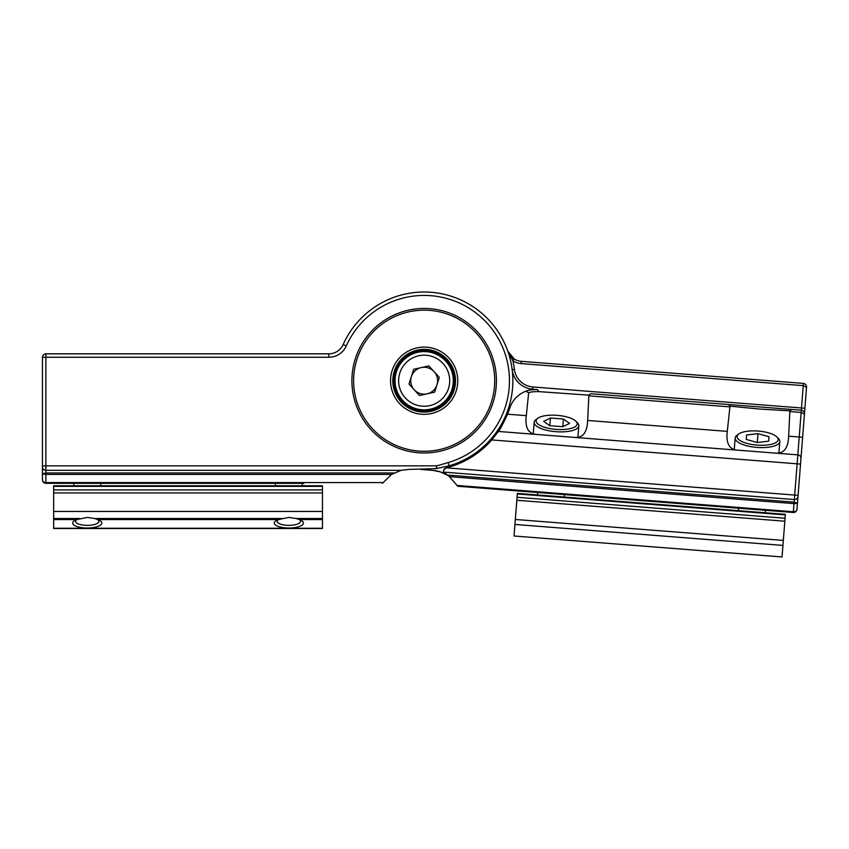 <?xml version="1.0" encoding="UTF-8"?>
<svg xmlns="http://www.w3.org/2000/svg" width="849" height="849" viewBox="0 0 849 849"><rect width="100%" height="100%" fill="white"/><g stroke="black" fill="none" stroke-linecap="round" stroke-linejoin="round"><path stroke-width="1.27" d="M424.171 452.973A72.261 72.261 0 0 0 496.432 380.713A72.261 72.261 0 0 0 424.171 308.452A72.261 72.261 0 0 0 351.9 380.713A72.261 72.261 0 0 0 424.171 452.973M302.308 485.777L302.308 483.314L45.867 483.314L73.81 483.314L73.81 485.777M288.862 483.314L303.868 483.314L288.862 483.314M100.691 485.777L100.691 483.314L275.426 483.314L275.426 485.777M87.256 483.314L72.239 483.314L87.256 483.314M42.45 473.838L45.867 472.946L45.867 474.4L42.45 473.838L42.45 466.908A3.417 3.417 0 0 0 45.867 470.325L401.046 470.325L391.538 474.4L382.443 483.314L382.952 482.572L45.867 482.572L45.867 483.314C43.808 483.092 42.662 481.956 42.45 479.897L42.45 473.838L42.45 479.897C42.662 481.956 43.808 483.092 45.867 483.314M401.046 470.325L408.486 469.423L435.962 468.637L449.132 465.836L448.166 462.567L436.991 465.836L435.962 468.637M45.867 353.831A3.417 3.417 0 0 0 42.45 357.249L45.867 357.249L45.867 353.831A3.417 3.417 0 0 0 42.45 357.249L42.45 465.836L42.45 357.249C42.662 355.19 43.808 354.054 45.867 353.831L328.85 353.831A15.685 15.685 0 0 0 343.166 344.545A88.71 88.71 0 0 1 490.977 322.355A88.71 88.71 0 0 1 449.132 465.836A88.71 88.71 0 0 0 490.977 322.355A88.71 88.71 0 0 0 343.166 344.545L346.286 345.936A85.293 85.293 0 0 1 488.398 324.605A85.293 85.293 0 0 1 448.166 462.567M537.109 434.486C528.418 434.072 524.809 427.79 526.295 415.66L528.672 392.779L525.881 391.219C527.547 390.179 531.4 389.627 537.449 389.574L532.663 389.203A22.403 22.403 0 0 1 512.18 369.655A88.71 88.71 0 0 0 343.166 344.545A15.685 15.685 0 0 1 328.85 353.831L328.85 357.249L45.867 357.249L45.867 470.325A3.417 3.417 0 0 1 42.45 466.908L42.45 472.108M42.45 479.897C42.662 481.51 43.808 482.402 45.867 482.572L45.867 474.4L391.538 474.4M278.557 519.514A11.653 3.98 180 0 0 278.016 522.825A11.653 3.98 180 0 0 279.448 523.716A11.653 3.98 180 0 0 290.358 525.329A11.653 3.98 180 0 0 299.708 522.825A11.653 3.98 180 0 0 299.166 519.514M76.951 519.514A11.653 3.98 180 0 0 76.399 522.825A11.653 3.98 180 0 0 77.832 523.716A11.653 3.98 180 0 0 88.742 525.329A11.653 3.98 180 0 0 98.102 522.825A11.653 3.98 180 0 0 97.55 519.514M296.227 518.506L288.862 517.412L278.451 519.556A14.56 4.977 180 0 0 275.299 521.222A14.56 4.977 180 0 0 288.862 528.014A14.56 4.977 180 0 0 302.424 521.222A14.56 4.977 180 0 0 299.272 519.556L296.227 518.506L322.461 518.506L322.461 485.777L53.646 485.777L53.646 528.524L322.461 528.524L322.461 518.506M94.61 518.506L87.256 517.412L76.845 519.556A14.56 4.977 180 0 0 73.693 521.222A14.56 4.977 180 0 0 87.256 528.014A14.56 4.977 180 0 0 100.819 521.222A14.56 4.977 180 0 0 97.667 519.556L94.61 518.506L281.497 518.506M424.171 414.323A33.599 33.599 0 0 0 457.77 380.713A33.599 33.599 0 0 0 424.171 347.114A33.599 33.599 0 0 0 390.561 380.713A33.599 33.599 0 0 0 424.171 414.323M424.171 412.073A31.36 31.36 0 0 0 455.531 380.713A31.36 31.36 0 0 0 424.171 349.353A31.36 31.36 0 0 0 392.8 380.713A31.36 31.36 0 0 0 424.171 412.073M424.171 410.958A30.246 30.246 0 0 0 454.406 380.713A30.246 30.246 0 0 0 424.171 350.478A30.246 30.246 0 0 0 393.925 380.713A30.246 30.246 0 0 0 424.171 410.958M424.171 310.161A70.552 70.552 0 0 0 353.608 380.713A70.552 70.552 0 0 0 424.171 451.275A70.552 70.552 0 0 0 494.723 380.713A70.552 70.552 0 0 0 424.171 310.161M427.1 393.83A13.435 13.435 0 0 0 434.062 371.618A13.435 13.435 0 0 0 411.341 376.691A13.435 13.435 0 0 0 427.1 393.83M448.537 388.354A25.534 25.534 0 0 0 431.812 356.347A25.534 25.534 0 0 0 399.794 373.072A25.534 25.534 0 0 0 416.53 405.079A25.534 25.534 0 0 0 448.537 388.354M451.955 389.426A29.121 29.121 0 0 0 432.884 352.929A29.121 29.121 0 0 0 396.377 372A29.121 29.121 0 0 0 415.448 408.507A29.121 29.121 0 0 0 451.955 389.426M428.809 365.908L439.315 377.338L434.667 392.142L419.523 395.528L409.016 384.098L413.665 369.294L428.809 365.908M551.065 493.545L566.028 494.723L551.065 493.545M804.438 414.11L798.007 496.4L806.55 387.07L804.438 414.11L801.138 412.434L789.846 411.553L788.636 436.174L799.217 437.002L801.318 410.205L728.4 404.506L791.714 409.451L789.687 410.831L759.887 409.08L730.182 406.183L728.4 404.506L590.755 393.745L588.686 395.135L538.786 391.622C533.565 391.58 530.19 391.962 528.672 392.779M752.055 509.262L737.091 508.095L752.055 509.262M738.11 450.203C729.418 449.779 725.81 443.507 727.285 431.377L729.917 406.873L588.845 395.836L587.635 420.457C587.232 432.65 582.69 438.286 574.02 437.373M730.182 406.183L729.917 406.873M797.593 501.589L797.466 503.308L794.123 502.162L794.335 499.541A3.417 3.417 0 0 0 798.007 496.4L797.593 501.589M449.397 476.66L794.017 503.606L797.466 503.308L796.988 509.358C796.649 510.949 795.439 511.745 793.38 511.756L457.314 485.479L457.77 486.254L449.397 476.66L443.794 472.129L794.335 499.541L797.827 454.873A3.417 3.417 0 0 1 800.957 458.545A3.417 3.417 0 0 0 797.827 454.873L799.217 437.002L802.623 437.267M420.701 469.423L432.884 470.378A31.36 31.36 0 0 1 445.396 474.082M788.636 436.174C788.233 448.368 783.691 454.003 775.01 453.09M588.845 395.836L588.686 395.135M514.123 358.957A15.685 15.685 0 0 1 507.744 350.966L512.923 360.846A90.949 90.949 0 0 1 514.409 369.379A20.164 20.164 0 0 0 532.843 386.964L801.488 407.976L803.239 385.637L521.116 363.584A17.925 17.925 0 0 1 512.923 360.846L514.123 358.957A15.685 15.685 0 0 1 507.744 350.966L514.123 358.957A15.685 15.685 0 0 0 521.286 361.345L803.409 383.408C805.446 383.78 806.497 385 806.55 387.07M457.77 486.254L793.316 512.488L794.123 502.162L447.009 475.016L440.238 471.853L432.884 470.378M443.794 472.129C442.945 471.259 443.74 469.837 446.171 467.863L446.309 467.831A89.888 89.888 0 0 0 491.794 439.931L800.533 464.074M538.786 391.622L537.449 389.574A26.881 26.881 0 0 0 509.761 408.167A89.888 89.888 0 0 1 507.585 414.206C502.735 424.532 499.668 430.284 498.363 431.451L797.827 454.873A3.417 3.417 0 0 1 800.957 458.545M498.363 431.451L491.794 439.931M537.449 389.574L532.663 389.203L532.843 386.964M497.747 432.343A89.888 89.888 0 0 0 499.297 430.061M446.171 467.863A3.364 3.364 0 0 0 443.698 470.463M443.868 472.341A3.364 3.364 0 0 0 445.343 474.05M789.846 411.553L789.687 410.831M796.988 509.358C796.617 511.385 795.386 512.435 793.316 512.488C795.386 512.435 796.617 511.385 796.988 509.358M804.894 408.242L801.488 407.976L801.318 410.205C803.356 410.587 804.396 411.807 804.459 413.877M803.409 383.408L803.239 385.637L806.529 387.314M556.074 429.392A20.609 7.047 4.5 0 0 575.962 421.306A20.609 7.047 4.5 0 0 557.177 415.341A20.609 7.047 4.5 0 0 537.693 418.313A20.609 7.047 4.5 0 0 556.074 429.392M575.962 421.306L577.511 422.887A22.403 7.662 -175.5 0 1 578.827 425.784A22.403 7.662 -175.5 0 1 555.893 431.685A22.403 7.662 -175.5 0 1 534.159 422.293A22.403 7.662 -175.5 0 1 535.91 419.639L537.693 418.313M577.967 436.853A28.006 9.572 -175.5 0 1 578.594 437.214M532.62 433.616A28.006 9.572 -175.5 0 1 533.299 433.361M550.439 418.016L543.657 421.348L549.844 425.699L562.813 426.718L569.594 423.375L563.407 419.024L550.439 418.016L549.844 425.699M562.813 426.718L563.407 419.024M737.081 436.471A20.609 7.047 4.5 0 0 757.075 445.109A20.609 7.047 4.5 0 0 778.172 439.686A20.609 7.047 4.5 0 0 776.962 437.023A20.609 7.047 4.5 0 0 758.168 431.048A20.609 7.047 4.5 0 0 738.683 434.03A20.609 7.047 4.5 0 0 737.081 436.471M776.962 437.023L778.512 438.604A22.403 7.662 -175.5 0 1 779.828 441.501A22.403 7.662 -175.5 0 1 756.894 447.402A22.403 7.662 -175.5 0 1 735.16 438.01L734.258 449.546M779.828 441.501L778.926 453.037M738.662 508.211L738.46 510.673M765.458 510.313L765.267 512.764M733.621 449.333A28.006 9.572 -175.5 0 1 734.289 449.068M778.957 452.57A28.006 9.572 -175.5 0 1 779.584 452.931M735.16 438.01A22.403 7.662 -175.5 0 1 736.911 435.357L738.683 434.03M769.035 436.736L757.966 433.648L746.558 434.985L746.218 439.421L757.276 442.52L768.685 441.172L769.035 436.736L768.685 441.172M757.276 442.52L757.966 433.648M746.218 439.421L746.558 434.985M782.035 556.955L785.367 514.335L517.37 493.386L514.038 536.006L782.035 556.955L514.038 536.006M436.991 465.836L42.45 465.836M328.85 357.249A19.092 19.092 0 0 0 346.286 345.936M394.042 472.946L45.867 472.946L45.867 470.325M322.461 511.469L53.646 511.469M278.451 519.556L97.667 519.556M79.891 518.506L53.646 518.506M76.845 519.556L53.646 519.556M322.461 492.94L53.646 492.94M322.461 519.556L299.272 519.556M322.461 528.258L53.646 528.258M322.461 486.339L53.646 486.339M587.635 420.457L727.285 431.377M446.309 467.831L798.081 495.338M507.585 414.206L526.295 415.66M512.18 369.655L514.409 369.379M521.116 363.584L521.286 361.345M794.335 499.541A3.417 3.417 0 0 0 798.007 496.4M514.94 524.459L782.937 545.419M515.332 519.471L783.33 540.42M516.829 500.263L784.826 521.212M517.328 493.948L785.325 514.897M322.461 528.524L53.646 528.524M322.461 489.926L53.646 489.926M578.827 425.784L577.925 437.32M564.458 494.596L564.267 497.058M537.661 492.505L537.47 494.956M534.159 422.293L533.257 433.828M517.062 497.291L785.06 518.24"/></g></svg>
